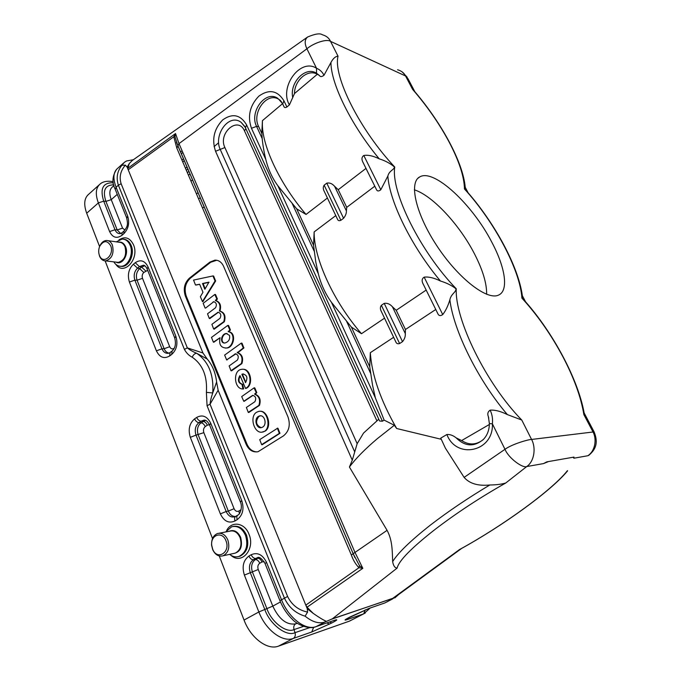 <?xml version="1.0" encoding="UTF-8"?>
<svg xmlns="http://www.w3.org/2000/svg" width="681" height="681" viewBox="0 0 681 681"><rect width="100%" height="100%" fill="white"/><g stroke="black" fill="none" stroke-linecap="round" stroke-linejoin="round"><path stroke-width="1.02" d="M486.643 294.303C486.813 283.483 482.786 270.068 474.58 254.047C459.718 224.934 432.622 195.6 414.354 189.812M489.384 423.582L492.38 423.82C493.751 451.843 456.372 459.786 446.889 434.512L440.743 438.13L445.374 448.115L464.119 477.39C469.524 483.621 478.079 486.149 489.801 484.991C496.262 484.915 501.574 484.259 505.745 483.008L526.745 466.553C522.804 468.468 508.596 458.245 504.987 449.298C512.112 444.072 528.66 439.373 531.572 439.449C536.092 447.545 534.5 461.275 526.745 466.553L543.506 463.591L546.843 461.846L573.989 457.096L573.904 458.211L587.822 455.742C595.305 450.95 597.007 438.853 592.879 431.694L583.872 414.601L584.102 412.729M546.843 461.846L573.989 457.096M129.245 163.576L127.909 168.224L128.207 169.773L127.117 167.1L129.237 163.576L132.276 160.486L307.608 37.012C315.15 33.812 320.079 33.063 322.402 34.774C326.318 35.863 329.034 38.059 330.549 41.371C326.539 38.383 312.766 43.593 306.901 48.785L179.009 143.614L175.528 133.544L174.957 136.626L177.92 145.904L179.009 143.614L354.98 552.402L362.828 568.312L307.046 607.214L313.362 613.504L307.267 608.729L307.565 612.091L305.122 616.186C295.665 613.368 288.744 607.316 284.377 598.012L207.058 405.723L206.394 392.358C207.484 376.287 202.751 364.573 192.212 357.21C188.969 355.601 186.364 353.005 184.406 349.396L118.383 185.206L116.093 187.232L127.662 216.073C129.765 223.01 128.462 228.91 123.755 233.787L124.036 231.012M414.661 91.509L412.626 89.407L405.544 75.966C404.097 72.961 401.441 70.884 397.576 69.751M313.371 613.496C319.125 617.488 323.313 620.025 325.918 621.115L325.092 621.983L332.405 618.791L397.108 568.107C394.844 567.911 393.363 565.758 392.656 561.646C392.29 550.018 392.265 539.956 387.08 530.337L349.421 467.03L352.281 460.16L215.554 151.276C211.629 139.477 214.004 129.015 222.678 119.916C232.476 112.986 240.444 114.638 246.582 124.87L382.433 421.216L379.589 421.011L379.274 420.296M393.831 598.063L332.405 618.791M325.092 621.983L316.052 626.631L334.141 620.4C338.27 619.089 337.529 619.923 331.911 622.911L311.779 631.977L293.375 638.412L278.495 646.133L349.276 621.183L363.356 613.964L347.455 619.514C343.582 620.774 344.382 619.957 349.838 617.071L369.179 608.346L384.774 602.983L392.767 598.846M351.362 620.17L349.276 621.183M584.111 412.754C577.871 378.849 553.176 333.086 525.519 301.734L522.191 298.21L522.318 295.469C518.241 266.424 495.223 224.015 467.983 192.638L464.74 189.097L465.217 187.105C462.961 162.146 441.433 122.81 414.635 91.467M464.74 189.097L464.476 188.986C464.195 176.583 459.071 160.912 449.094 141.971C439.313 123.695 427.157 106.176 412.626 89.407M522.191 298.21L521.935 298.159C520.02 269.608 494.295 221.7 464.476 188.986M294.498 93.544C294.405 80.273 307.931 68.636 317.32 74.255L294.498 93.544L289.416 104.9C278.844 87.159 300.33 57.579 316.546 68.287C319.832 69.607 322.317 71.931 324.003 75.259L330.949 62.482C333.094 58.447 335.461 56.344 338.031 56.191C332.898 76.068 359.891 130.097 394.75 167.032L394.367 166.93C390.332 163.44 385.284 160.742 379.232 158.843C373.137 155.864 367.995 154.74 363.799 155.472L380.807 189.761C378.704 191.404 377.257 191.344 376.448 189.573L375.963 188.56M317.32 74.255L319.134 75.285L316.529 73.233L316.546 68.287L306.901 48.785C304.424 43.448 304.654 39.524 307.608 37.012M225.973 540.808C222.432 530.729 210.318 534.73 211.731 545.362L212.71 549.261C217.154 560.872 230.85 552.3 225.973 540.808M227.863 540.042C225.385 534.67 221.921 532.499 217.477 533.538C213.306 535.385 211.348 539.292 211.595 545.251L212.71 549.686C215.247 554.87 218.703 556.905 223.087 555.79C228.407 552.836 229.999 547.584 227.863 540.042M229.616 554.36C232.681 556.786 235.873 557.45 239.184 556.351C246.301 552.385 248.42 545.396 245.535 535.385C242.198 528.277 237.558 525.409 231.617 526.779L225.692 531.963M110.671 245.747C107.249 240.18 103.614 240.325 99.766 246.181C98.447 249.314 98.336 252.387 99.426 255.409C102.933 265.241 114.731 255.239 110.671 245.747M98.856 253.366L99.588 256.218C100.941 259.35 102.967 260.9 105.674 260.891C111.956 258.789 114.204 253.553 112.442 245.186C111.105 242.061 109.096 240.487 106.423 240.461C103.708 240.691 101.563 242.436 99.979 245.688L99.741 246.241M116.272 241.849L122.12 239.091C125.704 239.133 128.394 241.236 130.199 245.39C133.842 253.698 128.334 266.314 121.133 266.297C118.119 266.373 115.668 264.892 113.787 261.853M303.454 626.401L294.022 629.584C286.429 633.466 271.378 622.008 266.918 608.695L252.413 571.997C250.744 566.507 251.74 562.361 255.392 559.552L258.882 557.705M257.069 557.833L253.332 559.756C249.569 562.651 248.539 566.933 250.259 572.593L264.773 609.384C269.744 624.264 286.573 637.041 295.018 632.666L309.71 627.635M278.495 646.133C267.522 650.542 250.685 638.029 244.045 620.059L258.857 611.964L244.385 575.087L258.244 569.512C257.384 566.737 257.886 564.643 259.75 563.247L262.006 561.944L264.109 561.638M112.68 181.563C107.138 180.746 102.984 181.546 100.201 183.947L100.201 183.947C95.749 187.726 95.127 194.042 98.362 202.912L86.691 213.221C83.533 204.394 84.214 198.06 88.726 194.221L99.196 184.849M113.761 184.815C105.044 184.977 102.422 190.501 105.913 201.397L103.708 201.159C99.775 188.569 102.984 182.448 113.335 182.789M127.117 167.1L125.389 165.151L121.916 165.27C117.192 171.203 116.017 177.852 118.383 185.206L121.141 183.742L187.343 347.889C189.582 349.83 192.672 351.609 196.613 353.235C194.732 353.448 193.268 354.775 192.212 357.21M86.691 213.221L99.596 246.582M105.129 260.891L212.523 538.577M219.256 555.977L244.045 620.059M313.558 245.288L315.788 261.998L318.308 273.719L277.908 185.819L296.712 208.863L313.558 245.288L314.154 231.906C313.703 257.98 333.605 301.785 361.492 333.707L384.535 318.163M369.723 366.701L372.558 385.242L375.376 397.883L331.443 302.296L351.405 327.101L369.723 366.701L370.319 352.698C371.826 375.188 380.611 400.462 396.674 428.511L394.333 425.267L377.257 438.726C364.846 449.247 355.567 458.688 349.421 467.03M351.405 327.101L361.492 333.707M393.635 337.308L370.319 352.698M378.781 419.215L363.535 433.082L357.159 443.689L352.281 460.16M354.682 451.818L220.218 149.403C213.298 135.127 228.825 112.85 241.151 122.35L244.785 126.445M394.333 425.267L384.127 420.117L375.376 397.883M382.433 421.216L384.127 420.117M331.443 302.296C325.365 293.869 320.981 284.343 318.316 273.719M282.7 103.972L283.934 100.788L286.905 107.011C285.382 107.828 284.403 107.709 283.977 106.662L283.619 105.904M281.551 101.878L277.448 98.081C265.181 90.147 249.144 112.229 256.567 126.377L258.601 126.479C251.442 112.859 266.901 91.612 278.716 99.256L280.555 100.567M258.601 126.479L261.836 133.467L262.185 138.558C262.73 144.168 263.981 152.169 265.811 159.49L251.459 128.283C247.322 116.289 249.791 105.572 258.865 96.123C269.114 88.888 277.473 90.437 283.934 100.788M282.53 103.665L262.423 120.656L261.836 133.467M277.908 185.819C272.289 178.209 268.254 169.433 265.811 159.49M296.712 208.863L306.033 214.447L327.416 198.026M262.423 120.656L262.364 124.742C262.585 147.224 280.521 184.738 306.033 214.447M335.776 215.605L314.154 231.906M324.897 192.723L324.045 190.978C322.99 188.79 323.024 186.858 324.147 185.189L340.883 220.303C339.223 221.002 338.125 220.704 337.589 219.427L337.138 218.473M340.883 220.303L343.573 218.286L326.786 183.146L324.147 185.189M326.786 183.146C329.613 182.551 332.209 183.598 334.584 186.279L338.244 189.71L346.723 207.356L346.399 210.897C346.484 213.34 345.539 215.809 343.573 218.286M374.797 186.194L346.723 207.356M338.244 189.71L365.995 168.403M363.799 163.959L362.871 162.138C361.415 159.201 361.722 156.979 363.799 155.472M380.807 189.761L387.855 176.047C389.2 170.471 394.495 169.705 394.367 166.93M455.904 288.735C451.895 285.518 446.745 282.947 440.454 281.023C434.078 277.882 428.647 276.588 424.161 277.15L442.727 314.579C445.629 310.876 448.013 305.956 449.869 299.802C451.12 293.656 456.338 292.251 455.904 288.735L456.261 288.77C454.695 319.117 486.081 383.675 521.765 420.032L507.388 414.593C500.697 411.281 494.942 409.792 490.141 410.149C492.159 414.312 492.908 418.866 492.38 423.82L504.987 449.298L464.119 477.39M588.929 455.24L588.605 455.47C595.296 449.911 598.761 443.365 594.096 431.865L531.572 439.449L521.765 420.032M573.181 457.36L573.904 458.211M483.025 439.807C476.138 445.051 469.005 445.297 461.641 440.556L489.375 424.476M446.889 434.512C450.005 434.291 453.095 435.406 456.159 437.866L461.641 440.556M488.771 418.177L488.371 416.627C487.23 413.878 487.826 411.716 490.133 410.149M423.957 285.603L423.02 283.764C421.539 280.785 421.922 278.58 424.161 277.15M442.727 314.579C440.462 316.154 438.828 315.856 437.84 313.703L437.228 312.451M396.214 310.289L405.45 329.502L405.297 333.588C405.518 336.431 404.591 339.121 402.514 341.658L384.22 303.377C387.234 302.892 389.975 304.032 392.426 306.782L396.214 310.289L426.17 290.08M435.763 309.489L405.45 329.502M384.22 303.377L381.377 305.309L399.602 343.556L402.514 341.658M381.998 312.843L381.139 311.072C380.075 308.859 380.151 306.935 381.377 305.309M399.602 343.556C397.789 344.109 396.546 343.607 395.882 342.049L395.329 340.883M441.297 439.296L396.674 428.511M392.648 561.646C397.874 553.015 410.43 540.85 430.315 525.153C448.268 511.346 468.102 497.964 489.801 484.991M387.08 530.337L353.167 553.687L354.844 557.535M127.909 168.224L175.528 133.544L173.783 136.745L176.847 148.177L351.362 555.024L353.167 553.713L359.5 565.69L362.641 568.201M224.764 343.003C220.108 342.671 222.015 333.826 226.807 333.511L227.096 333.494M229.506 335.392L226.228 333.486C220.891 333.877 219.648 343.862 225.045 342.977C228.722 341.709 230.212 339.181 229.506 335.392M211.485 337.41L227.794 325.399L229.846 329.91L228.254 331.707C236.298 332.813 233.115 348.093 226.032 348C220.738 347.727 218.746 344.297 220.057 337.708L213.383 342.168L211.485 337.41M225.326 348.059L226.611 348.017C233.694 348.11 236.877 332.847 228.833 331.741L230.425 329.945L228.569 325.518L227.939 325.407M213.894 342.16L220.031 337.767M226.637 359.891L224.636 355.082L241.253 343.13L243.304 347.974L237.286 352.69C241.61 354.469 242.964 358.087 241.338 363.56L230.961 370.685L229.139 365.927L237.456 360.019C238.971 356.793 238.299 354.733 235.43 353.814L226.637 359.891L236.001 353.831M241.338 363.56L241.917 363.569C243.534 358.104 242.189 354.486 237.865 352.707L243.875 347.991L242.027 343.241L241.389 343.139M241.295 363.611L241.917 363.569M231.608 370.779L241.866 363.62M234.919 353.967L235.498 353.975M245.305 382.543L245.526 382.611C248.046 377.734 247.075 374.865 242.615 374.005L241.917 374.439L245.586 382.543M245.781 382.305L242.496 374.439L243.543 373.963M239.874 375.657C237.414 380.041 238.12 382.918 241.985 384.297L242.955 388.97C234.043 389.285 232.672 370.336 241.491 369.357C249.825 367.408 253.596 385.054 245.518 388.4L240.044 375.657M243.534 388.962L242.938 388.97L243.636 388.732L242.564 384.288C238.844 383.062 238.052 380.287 240.197 375.972M246.003 388.391L246.096 388.383C253.809 385.225 250.812 368.378 242.734 369.289M258.891 405.399L248.25 412.354L246.377 407.468L254.907 401.696C256.456 398.334 255.715 396.223 252.685 395.346L243.764 401.279L241.695 396.572L254.056 387.872L256.192 392.579L254.72 394.239C259.163 396.163 260.551 399.883 258.891 405.399L259.461 405.374C261.121 399.866 259.733 396.146 255.29 394.222L256.771 392.571L254.83 387.949L254.175 387.864M248.914 412.431L259.461 405.374M259.418 405.433L258.848 405.45M244.266 401.245L252.872 395.448M261.181 427.668C255.979 425.267 255.205 421.522 258.865 416.431L260.482 415.81M262.721 427.072C267.31 424.399 264.628 414.567 259.682 415.878L258.295 416.466C253.715 419.155 256.431 428.987 261.393 427.634L262.721 427.072M256.541 412.277L258.644 411.401C267.991 409.034 272.094 430.494 262.534 432.035C254.336 434.325 249.033 416.67 256.541 412.277M262.066 432.112L265.028 431.175C272.323 427.021 267.701 409.936 259.699 411.307M261.64 444.616L259.725 439.62L277.405 428.332L279.363 433.363L261.64 444.616M262.304 444.676L279.934 433.32L277.967 428.289L277.312 428.221M204.947 289.187L208.905 282.172L202.572 283.509L204.726 289.153M205.151 288.846L203.159 283.568L209.05 282.326M200.367 296.72L202.964 292.251L199.635 284.249L195.481 284.998L193.557 280.078L212.94 275.933L215.051 280.964L202.478 301.572L200.367 296.72M196.026 285.05L199.652 284.3M202.853 301.606L215.63 281.032L213.647 276.094L212.991 275.941L213.519 276.001M205.092 307.982L203.159 303.334L214.796 294.473L216.805 298.882L215.409 300.568C219.486 302.049 220.823 305.463 219.444 310.8L219.571 311.098C223.955 312.528 225.36 316.052 223.777 321.687L213.655 328.983L211.885 324.352L219.997 318.316C221.47 315.218 220.857 313.2 218.158 312.256L209.263 318.402L207.509 313.805L215.571 307.735C217.035 304.671 216.43 302.662 213.774 301.709L205.671 308.025L213.749 301.717M223.777 321.687L224.355 321.721C225.939 316.095 224.534 312.57 220.15 311.14L220.023 310.851C221.41 305.514 220.065 302.1 215.996 300.619L217.384 298.942L215.571 294.609L214.941 294.49M223.726 321.738L224.355 321.721M214.285 329.085L224.304 321.781M217.537 312.426L218.133 312.256M209.893 318.512L218.116 312.468M213.119 301.896L213.706 301.947M246.139 444.31C248.88 450.141 252.864 452.601 258.082 451.699L283.441 435.891C289.11 431.26 290.625 424.935 287.986 416.934L223.606 266.365C221.648 262.176 218.754 260.099 214.907 260.133L209.867 262.117L189.412 278.163C184.457 282.93 183.104 288.872 185.351 296.005L246.139 444.31L247.007 444.233C249.289 449.273 252.694 451.826 257.222 451.878M247.007 444.233L186.236 296.082C183.989 288.957 185.343 283.015 190.297 278.257L210.735 262.236L216.779 260.261M307.046 607.222L305.803 605.128L307.267 608.729M218.141 390.247L216.609 381.981C215.554 372.805 212.429 365.169 207.262 359.083L196.613 353.235C208.582 361.526 213.953 374.771 212.736 392.963C211.204 397.389 210.31 401.135 210.054 404.208L218.141 390.247L305.803 605.128L358.955 567.733L359.5 565.69M206.394 392.358L212.736 392.963L216.609 381.981M207.262 359.083L202.947 352.988L128.207 169.773L173.783 136.745L174.957 136.626M362.615 568.303L358.955 567.733C355.601 564.226 353.073 559.995 351.362 555.024M307.565 612.091C298.38 610.125 291.723 604.915 287.603 596.462L210.054 404.208L207.058 405.723M202.947 352.988L187.343 347.889L184.406 349.396M338.031 56.191L330.549 41.371L405.544 75.966L408.047 78.809L414.84 91.705M286.905 107.011L289.416 104.9M324.003 75.259C321.832 76.868 320.342 77.004 319.551 75.651L319.134 75.285M491.886 242.342C505.302 267.522 508.92 290.617 498.637 295.052C487.468 300.781 458.79 278.912 437.381 246.599C415.836 214.353 408.549 182.312 419.811 176.881C433.993 168.36 472.657 204.717 491.886 242.342M567.435 470.648C552.206 490.124 502.127 526.336 459.488 549.567L461.624 548.392M459.488 549.567L393.116 598.088M187.352 172.685L188.884 171.382M393.277 598.156L331.46 619.25M184.253 160.631L182.746 161.933M186.986 166.998L185.47 168.301M182.823 152.467L181.299 153.787M386.774 602.013L394.035 597.909M385.174 602.83L384.11 603.221M369.179 608.346L368.54 608.584M347.455 619.514L349.089 617.471M349.685 621.021L363.765 613.811L365.161 609.904M363.765 613.811L365.229 613.079M316.529 73.233C305.411 65.853 289.297 82.724 292.77 97.664M223.087 555.79L235.32 553.1C240.597 550.18 242.181 545.004 240.052 537.573C237.584 532.287 234.136 530.158 229.727 531.189L219.205 533.206M232.885 553.636C240.308 552.495 242.904 547.073 240.657 537.377C237.729 531.376 233.83 529.367 228.952 531.333M238.588 556.539L240.172 556.13C247.288 552.163 249.399 545.192 246.522 535.189C243.389 528.422 238.971 525.494 233.268 526.404M226.654 530.49C231.591 520.65 244.734 522.659 248.974 534.193C255.562 549.056 241.576 565.247 231.004 555.355M105.674 260.891L118.315 262.398C124.563 260.329 126.811 255.171 125.04 246.914C123.712 243.832 121.712 242.266 119.047 242.24L108.194 240.708M116.076 262.134C122.078 265.65 129.067 254.566 125.636 246.845C124.044 243.262 121.686 241.704 118.554 242.172M123.84 239.252C127.117 239.601 129.577 241.695 131.212 245.535C134.855 253.834 129.356 266.433 122.163 266.416L120.46 266.305M118.92 239.916C125.015 235.984 129.884 237.609 133.51 244.802C139.767 258.857 123.823 276.282 115.872 264.398M147.658 270.314L143.81 272.477C142.235 274.043 141.801 275.992 142.508 278.325L169.688 346.706C170.778 348.885 172.242 349.438 174.072 348.366L174.285 348.204M169.092 353.124C166.888 352.767 165.245 351.302 164.155 348.732L137.068 280.214L134.872 280.138L161.959 348.8L164.155 348.732L169.688 346.706M144.73 265.692L143.112 265.309L139.435 266.611L137.536 268.161C134.319 271.378 133.433 275.371 134.872 280.138L129.407 282.036C127.279 274.979 128.598 269.055 133.348 264.279L135.247 262.713C140.558 259.214 144.823 260.602 148.041 266.892L175.826 336.193C178.116 343.675 176.737 349.762 171.672 354.452L172.114 350.996M133.348 264.279L137.536 268.161L139.656 268.612L141.554 267.063L144.874 265.786M142.508 278.325L137.068 280.214C135.672 275.592 136.532 271.728 139.656 268.612L143.81 272.477M135.247 262.713L139.435 266.611L141.554 267.063L145.708 270.936M170.114 352.486L169.671 355.942C164.087 359.168 159.66 357.465 156.4 350.834L161.959 348.8C163.525 352.29 165.841 353.754 168.897 353.209L169.909 352.647M156.4 350.834L129.407 282.036M147.096 268.91L148.041 266.892M174.77 338.048L175.826 336.193M171.672 354.452L169.671 355.942M205.585 420.398L200.989 422.79C197.575 425.753 196.639 429.771 198.197 434.853L228.322 511.065L226.16 511.508L196.017 435.116L203.849 432.656C203.057 430.094 203.534 428.068 205.262 426.578L207.339 425.157L209.476 424.723M235.481 516.538L235.388 516.59C231.446 517.883 228.373 516.189 226.16 511.508L220.372 513.874L190.331 437.321L196.017 435.116C194.408 429.873 195.37 425.727 198.895 422.671L200.98 421.241L203.074 421.36C204.879 421.658 206.3 422.927 207.339 425.157M205.262 426.578C204.223 424.348 202.802 423.088 200.989 422.79L198.895 422.671C197.073 422.382 195.634 421.113 194.596 418.866L196.681 417.427C197.72 419.675 199.15 420.943 200.98 421.241L203.679 420.237L205.602 420.407M241.1 509.66L238.92 511.005C236.903 511.925 235.285 511.159 234.077 508.707L228.322 511.065C229.974 514.776 232.4 516.573 235.6 516.445M234.077 508.707L203.849 432.656M238.92 511.005L239.329 513.712M240.427 502.025L241.746 500.595C244.317 508.86 242.811 515.194 237.243 519.586L235.039 520.939C228.884 523.698 223.998 521.348 220.372 513.874M237.975 514.998C236.724 515.823 236.477 517.356 237.243 519.586M237.703 515.168L235.796 516.334C234.528 517.16 234.273 518.692 235.039 520.939M190.331 437.321C187.965 429.549 189.386 423.395 194.596 418.866M196.681 417.427C202.512 414.312 207.211 416.295 210.787 423.369L209.595 425.012M210.787 423.369L241.746 500.595M297.333 623.285L295.665 623.839C293.894 625.03 293.349 626.946 294.022 629.584L295.018 632.666C295.69 635.313 295.145 637.229 293.375 638.412C282.496 642.694 265.684 630.044 258.857 611.964L272.8 606.133L258.244 569.512M259.112 557.679L257.171 557.807C259.061 556.377 261.683 558.284 265.054 563.527L266.526 562.378L281.457 599.612C288.514 617.871 305.36 630.802 316.052 626.631L334.141 620.4M262.006 561.944C260.883 559.527 259.435 558.292 257.648 558.25L255.588 558.446C253.783 558.394 252.319 557.16 251.195 554.726C257.512 552.01 262.628 554.555 266.526 562.378M259.75 563.247C258.635 560.829 257.188 559.595 255.392 559.552L253.332 559.756C251.527 559.705 250.063 558.471 248.948 556.037L251.195 554.726M280.453 601.953L272.8 606.133C279.091 619.37 286.71 625.277 295.665 623.839L297.061 623.106M244.385 575.087C241.798 566.66 243.313 560.31 248.948 556.037M265.088 563.63L279.925 600.676L287.603 596.462M279.959 600.753L279.925 600.676C282.955 608.082 287.135 614.33 292.472 619.429C295.724 623.464 308.17 630.104 315.95 626.682L315.337 626.886M333.452 620.655L334.686 620.238M329.349 622.068L331.911 622.911M326.769 622.962L329.63 624.085M313.626 627.329L311.779 631.977M117.251 194.374L111.241 199.652L122.563 228.144L124.955 230.05M112.416 186.96C109.445 189.48 109.054 193.702 111.241 199.652L105.913 201.397L117.2 229.94L120.69 233.549M120.375 233.643C117.975 233.787 116.179 232.493 114.995 229.761L117.2 229.94L122.563 228.144M114.995 229.761L103.708 201.159L98.362 202.912L109.598 231.566L114.995 229.761M115.268 189.429L116.093 187.232C112.765 178.32 113.284 172.021 117.634 168.335L123.363 163.202M126.794 218.201L127.662 216.073M123.899 231.131L122.197 232.579L121.89 235.362C116.706 238.878 112.612 237.618 109.598 231.566M123.755 233.787L121.89 235.362M113.174 181.64L112.688 181.563M133.331 159.737L126.572 160.954L124.334 162.333L121.916 165.27M325.918 621.115L324.794 622.093C318.844 623.941 312.29 621.974 305.122 616.186M314.12 251.008L292.166 203.457M370.532 373.145L346.655 321.449M357.159 443.689L224.883 147.539C217.75 133.187 238.069 115.608 244.496 130.888L376.882 420.798M224.883 147.539L215.554 151.276M245.841 128.641L244.496 130.888M245.449 127.781L246.582 124.87M262.185 138.558L256.567 126.377L251.459 128.283M346.399 210.897L334.584 186.279M440.454 281.023C411.767 246.99 389.481 201.627 387.855 176.047M394.75 167.032C390.681 191.591 420.356 251.851 456.261 288.77M543.506 463.591L547.975 461.769M488.371 416.627L489.384 423.616C489.29 430.06 487.29 435.329 483.399 439.432C474.104 447.128 465.029 446.608 456.159 437.866M507.388 414.601C478.011 380.279 453.529 330.464 449.869 299.802M405.297 333.588L392.426 306.782M397.108 568.107C398.845 560.718 411.673 547.686 435.602 529.009C457.181 512.563 480.556 497.232 505.745 483.008M227.99 325.484L228.569 325.518M229.846 329.91L230.425 329.936M229.803 330.166L230.374 330.2M228.186 331.349L228.765 331.375M228.254 331.707L228.833 331.741M213.434 342.143L214.021 342.168M241.449 343.215L242.027 343.241M243.347 347.71L243.926 347.736M243.304 347.974L243.875 347.991M237.218 352.324L237.788 352.341M237.286 352.69L237.865 352.707M231.148 370.779L231.727 370.779M241.993 374.167L242.572 374.167M242.496 374.439L241.917 374.439M241.985 384.297L242.564 384.288M242.13 384.45L242.708 384.442M243.057 388.74L243.636 388.732M245.518 388.4L246.096 388.383M248.446 412.448L249.025 412.422M243.798 401.262L244.377 401.237M254.251 387.966L254.83 387.949M256.192 392.579L256.763 392.562M256.15 392.843L256.72 392.826M254.651 393.865L255.222 393.848M254.72 394.239L255.29 394.222M277.405 428.332L277.967 428.289M279.414 433.09L279.985 433.048M279.363 433.363L279.934 433.32M261.836 444.719L262.406 444.667M202.572 283.509L203.159 283.568M202.478 283.781L203.066 283.841M213.068 276.026L213.647 276.094M215.06 280.751L215.639 280.819M215.051 280.964L215.63 281.032M202.478 301.572L203.066 301.623M214.983 294.55L215.571 294.609M216.805 298.882L217.384 298.933M216.762 299.138L217.341 299.189M215.341 300.21L215.928 300.261M215.409 300.568L215.996 300.619M219.444 310.8L220.023 310.842M213.843 329.059L214.421 329.093M209.45 318.487L210.029 318.521M186.236 296.082L185.351 296.005M190.297 278.257L189.412 278.163M210.735 262.236L209.867 262.117M125.389 165.151C120.477 170.795 119.056 176.992 121.141 183.742M176.847 148.177L177.92 145.904L353.167 553.713L176.464 142.363L354.869 557.577M379.232 158.843C351.226 125.168 330.847 83.695 330.949 62.482M583.872 414.601C580.987 397.083 573.93 377.683 562.702 356.393C550.946 334.431 537.36 315.022 521.935 298.159M398.496 594.649L394.835 597.901M200.171 197.686L198.631 198.971M202.555 208.131L204.121 206.845M189.982 173.961L188.458 175.255M196.477 193.94L198.026 192.655M181.955 160.095L183.47 158.784M186.347 170.327L187.871 169.024M214.081 146.619L218.618 142.746M385.174 602.838L369.076 608.397L346.442 618.935M363.756 613.811L370.2 608.014M468.102 192.766L465.225 187.309M317.806 74.408L319.542 75.651M212.71 549.261L212.71 549.686M238.512 556.564L239.184 556.351M99.426 255.409L99.588 256.218M99.766 246.181L99.979 245.688M121.133 266.297L120.367 266.297M144.738 265.701L143.112 265.309C144.295 264.952 145.589 266.058 146.985 268.637L174.676 337.81C176.192 343.675 175.34 348.068 172.14 350.979M171.927 351.141L170.148 352.469M205.517 420.373L203.679 420.237C205.585 419.649 207.535 421.173 209.518 424.825L240.367 501.88C243.16 507.881 239.295 515.142 237.992 514.989M258.942 557.645L257.18 557.807M112.416 186.952L113.957 185.581M116.757 169.101C112.297 175.919 111.752 182.593 115.149 189.114L126.675 217.911C127.968 224.321 127.934 226.143 124.053 231.004M122.027 232.723L120.46 233.634M244.828 126.521L241.159 122.359L245.262 127.373L379.598 421.011M278.716 99.256L282.487 103.521L283.986 106.662M261.913 130.148L262.364 124.742M324.062 190.969L337.589 219.418M362.888 162.129L376.465 189.573M423.046 283.756L437.849 313.694M381.156 311.064L395.891 342.049M226.186 333.494L226.764 333.52M228.424 325.416L227.888 325.382M226.611 348.017L226.032 348M213.97 342.185L213.391 342.168M227.165 359.917L226.586 359.909M241.874 343.13L241.338 343.113M231.685 370.796L231.106 370.796M235.984 353.831L235.405 353.822M243.194 374.005L242.615 374.005M246.071 388.391L245.492 388.408M248.982 412.439L248.412 412.465M244.334 401.254L243.764 401.279M254.668 387.838L254.132 387.855M259.606 415.895L260.176 415.861M262.645 432.009L263.215 431.967M277.797 428.179L277.269 428.213M262.372 444.676L261.802 444.727M202.981 301.683L202.393 301.632M205.619 308.05L205.041 307.999M215.434 294.507L214.89 294.456M214.37 329.11L213.791 329.085M209.978 318.546L209.399 318.504M214.907 260.133L215.775 260.244M402.224 71.948L407.187 77.217M525.536 301.751L522.378 295.775M593.977 431.635L584.196 413.061M567.613 470.852C550.759 491.299 502.425 526.021 460.347 549.15M393.499 598.301L461.539 548.494M182.065 150.722L180.55 152.042M192.519 179.878L190.995 181.163M419.811 176.881L417.921 178.277"/></g></svg>
